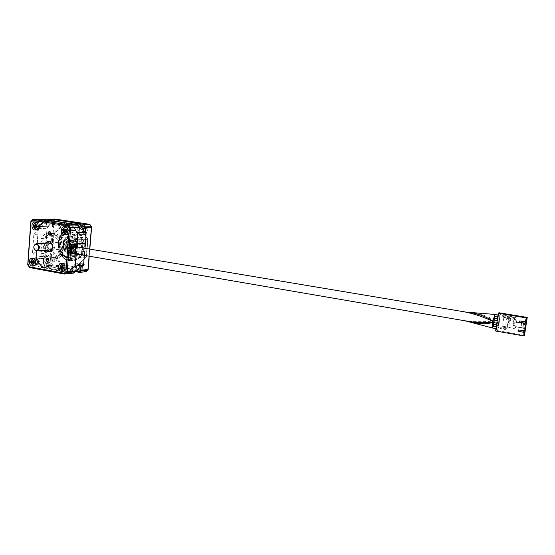 <?xml version="1.0" encoding="UTF-8"?>
<svg xmlns="http://www.w3.org/2000/svg" width="555" height="555" viewBox="0 0 555 555"><rect width="100%" height="100%" fill="white"/><g stroke="black" fill="none" stroke-linecap="round" stroke-linejoin="round"><path stroke-width="0.42" stroke-dasharray="2.77 2.08" d="M54.369 235.112C64.574 236.166 65.254 256.348 55.146 257.367L52.69 257.347C42.478 256.119 41.972 235.979 52.163 235.091L54.369 235.112M51.22 235.251C61.466 236.312 62.16 256.604 52.01 257.624L49.548 257.603C39.301 256.368 38.781 236.118 49.013 235.223L51.22 235.251M52.572 258.935C40.897 257.513 40.328 234.494 51.99 233.488L54.487 233.516C66.156 234.709 66.947 257.777 55.396 258.956L52.572 258.935M51.393 232.933C65.594 234.564 63.374 263.132 49.381 259.906C35.444 258.075 37.456 230.089 51.393 232.933M72.261 253.24L73.073 253.378C75.813 251.179 76.097 248.876 73.933 246.455L73.919 246.455C74.987 246.85 75.487 247.946 75.424 249.75C75.036 252.178 74.086 253.385 72.573 253.357M69.118 252.698L69.659 245.754C68.279 245.983 67.426 247.197 67.106 249.389C67.051 251.193 67.557 252.289 68.619 252.678L71.172 253.052L71.637 247.135L71.172 253.052L72.233 253.233L71.123 251.304L69.063 250.957L68.799 253.267L70.943 253.635L71.123 251.304L72.143 253.073L71.283 251.332L71.061 252.116L71.408 247.669L70.582 246.219M71.533 246.115L69.41 248.474L69.215 250.978L71.172 253.052C73.912 250.86 74.197 248.557 72.025 246.136M73.621 246.42L73.073 253.378M61.827 249.965L62.222 250.804L62.958 249.882L62.569 249.042L61.827 249.965M68.369 251.082L68.758 251.921L69.493 250.999L69.104 250.152L68.369 251.082M72.733 253.385C74.245 253.413 75.196 252.206 75.584 249.778C75.647 247.974 75.154 246.878 74.093 246.482L73.746 246.427M71.907 248.897L71.484 248.827L71.977 247.724L71.324 248.8L71.47 246.85M71.893 247.579L71.324 248.8L69.264 248.453L69.063 250.957M71.997 247.766L71.574 247.697L71.484 248.827L71.408 247.669M71.574 247.697L70.742 246.247L71.574 247.697M69.881 255.217L84.388 254.044L85.234 243.555L76.854 244.068L85.394 243.576L75.751 243.881L85.234 243.555L85.262 243.201L77.041 243.7M84.443 255.39L84.547 254.072L79.24 254.502L84.388 254.044M76.59 254.821L70.041 255.245L76.604 254.71L76.167 254.745L77.013 244.089M76.16 254.856L74.911 254.53L84.547 254.072L85.012 248.314M75.452 246.711L75.203 253.302L75.806 245.615L71.546 245.893L74.939 245.809M75.452 245.775L71.713 245.921L74.87 245.678M76.035 246.808L76.271 247.225L75.612 246.739L75.688 247.128M76.271 247.225L75.785 253.406L75.362 253.33L75.848 247.155L75.362 253.33L71.165 253.142L70.749 258.436L69.861 259.282L67.169 259.525L56.506 269.688L75.036 267.76L75.279 266.99L86.233 256.667L86.504 257L70.749 258.436M70.943 253.635L72.4 253.524L71.893 253.559L71.061 252.116M72.483 253.663L71.893 253.559M75.362 253.33L73.35 253.489L75.362 253.33M71.65 252.213L71.22 252.143L72.053 253.586L71.22 252.143L71.283 251.332L71.713 251.408M74.516 246.552C76.694 249.063 76.382 251.373 73.572 253.489L73.572 253.489C76.382 251.373 76.694 249.063 74.516 246.552L74.335 246.524M72.906 253.413L73.149 253.413C75.952 251.304 76.271 248.994 74.093 246.482M76.652 254.058L77.214 247.003M75.785 253.406L73.773 253.559M69.174 246.933L68.931 248.716L69.174 246.933M62.722 245.851L62.583 247.634L62.722 245.851M75.189 264.027C72.858 267.656 69.965 270.361 66.51 272.158L43.339 267.892C40.3 264.901 37.969 261.245 36.332 256.937L38.392 228.591C40.619 224.886 43.443 222.062 46.87 220.127L55.569 219.981L78.748 223.526C81.869 226.468 84.27 230.117 85.963 234.487L77.582 234.855L85.963 234.487L85.29 242.847L75.757 243.52L84.145 243.021L84.145 243.374L84.145 243.021L71.692 244.027M86.15 232.177L80.635 223.818M77.742 232.788L86.129 232.441L85.963 234.487C84.27 230.117 81.869 226.468 78.748 223.526L80.419 223.783L86.129 232.441L77.742 232.788L71.97 223.991L80.419 223.783L71.97 223.991M53.974 219.544L47.154 226.315L44.795 258.172L50.207 266.698L76.597 271.714L83.479 265.339M45.017 219.842L53.731 219.704M45.212 219.884L38.538 226.565L47.307 226.322L53.946 219.731L45.233 219.877L55.569 219.981C52.17 221.889 49.367 224.671 47.161 228.32C49.367 224.671 52.17 221.889 55.569 219.981L46.87 220.127M38.538 226.565L47.328 226.065M38.559 226.301L47.154 226.315M38.385 226.558L36.033 258.894L44.795 258.172M36.033 258.894L44.927 258.477M36.172 259.199L44.948 258.221L47.307 226.322L38.448 226.565L45.135 219.877M36.186 258.942L41.715 267.593L50.415 266.74L44.948 258.221L36.096 258.949L36.242 256.944L45.094 256.243C46.71 260.489 49.02 264.09 52.024 267.031C49.02 264.09 46.71 260.489 45.094 256.243L36.332 256.937M41.715 267.593L50.207 266.698M41.507 267.552L50.415 266.927M41.715 267.787L68.154 272.651L75.279 271.86M76.042 271.77L76.597 271.714M68.154 272.651L75.424 271.721L69.618 272.366L73.496 273.081L64.533 274.038M75.674 271.693L76.84 271.561M68.404 272.505L76.625 271.527L74.967 271.222L50.415 266.74L41.625 267.6L36.096 258.949M68.189 272.463L75.126 265.921L83.5 265.075L76.625 271.527L68.099 272.47L66.42 272.165L74.967 271.222C78.442 269.425 81.335 266.705 83.659 263.049C81.335 266.705 78.442 269.425 74.967 271.222L66.51 272.158M74.911 254.53L74.863 254.884L83.25 254.204L84.332 254.745L83.5 265.075L75.126 265.921M83.299 253.857L83.25 254.204M74.863 254.884L75.952 255.432L84.332 254.745M75.286 263.868L83.659 263.049L75.286 263.868M43.339 267.892L52.024 267.031L43.248 267.899L41.625 267.6M38.392 228.591L47.161 228.32L38.302 228.591L38.448 226.565M70.277 223.727L78.748 223.526L70.277 223.727M70.298 223.748C73.399 226.683 75.799 230.325 77.506 234.668M85.29 242.847L84.145 243.021L85.262 243.201M494.276 316.225L494.498 314.525M492.514 327.998L493.138 326.278M493.555 324.425L493.888 322.642M464.972 320.804L464.382 320.644C474.365 323.378 484.279 323.579 494.116 321.248L493.742 321.005C483.689 322.073 473.769 321.928 463.987 320.554L465.374 320.846M498.633 325.286L498.924 323.503L498.633 325.286M493.069 324.335L493.367 322.566M499.861 317.162L500.145 315.372L499.861 317.162L497.745 316.815M499.299 320.859L499.59 319.076L499.299 320.859L497.19 320.512M493.728 319.923L494.026 318.147M498.078 328.962L498.369 327.179L498.078 328.962M492.479 327.984L492.819 326.229M465.229 312.014L466.783 312.236C476.211 313.568 485.243 316.211 493.867 320.173L494.207 320.651L493.742 321.005M494.304 320.027L494.533 318.223M494.72 316.308L494.692 314.463M493.867 320.173L494.297 320.062C485.66 315.108 476.218 312.451 465.978 312.09M50.47 234.141L51.393 234.522C52.663 233.6 52.642 232.663 51.324 231.713L50.359 232.156M48.521 260.788L49.437 261.134C50.665 260.219 50.63 259.289 49.333 258.352L48.327 258.838M50.012 250.007L49.666 249.972C46.398 247.599 46.336 245.268 49.464 242.972M50.893 243.215L50.075 243.18C47.161 245.317 47.217 247.488 50.255 249.695L51.379 249.583M50.165 243.222L49.499 243.215C46.578 245.352 46.641 247.523 49.679 249.736L50.373 249.743C53.28 247.585 53.211 245.414 50.165 243.222M50.519 249.91C47.258 247.544 47.196 245.22 50.318 242.924L51.039 242.93C54.3 245.282 54.376 247.613 51.254 249.916L50.519 249.91M82.834 247.69C79.705 245.463 79.649 243.263 82.667 241.099L83.361 241.106C86.497 243.319 86.559 245.518 83.548 247.697L82.834 247.69M83.181 247.169C80.371 244.824 80.524 242.965 83.625 241.591C86.441 243.943 86.289 245.803 83.181 247.169M68.917 233.28C56.333 230.734 54.452 255.751 67.044 257.367C79.677 260.219 81.724 234.737 68.917 233.28M67.238 257.693C55.75 256.32 55.236 233.877 66.704 232.899L69.16 232.927C80.635 234.085 81.37 256.549 70.013 257.707L67.238 257.693M63.929 263.604L63.09 263.597C59.857 266.012 59.947 268.44 63.367 270.902L64.234 270.902C67.453 268.481 67.349 266.046 63.929 263.604M66.766 226.898L66.052 226.891C62.618 227.168 62.75 233.926 66.198 234.286L66.933 234.293C70.36 234.002 70.207 227.238 66.766 226.898M37.227 222.291L36.568 222.277C33.245 222.52 33.369 229.201 36.699 229.548L37.386 229.555C40.702 229.305 40.564 222.617 37.227 222.291M34.618 258.352L33.841 258.346C30.698 260.704 30.789 263.098 34.098 265.526L34.903 265.533C38.024 263.16 37.934 260.767 34.618 258.352M63.194 271.242L64.297 271.277C67.932 270.847 67.634 263.674 63.957 263.23L62.333 263.445M65.795 234.578L66.982 234.675C70.756 234.349 70.589 226.898 66.794 226.523L65.393 226.676M36.221 229.805L37.428 229.93C41.084 229.652 40.931 222.277 37.254 221.917L35.874 222.083M33.82 265.831L34.958 265.9C38.489 265.519 38.212 258.415 34.646 257.985L33.064 258.207M49.853 251.436L51.206 251.505C55.805 251.054 55.514 241.883 50.88 241.383L49.097 241.571M86.816 228.389C88.224 229.388 88.245 230.374 86.871 231.345L86.573 231.345C85.165 230.346 85.151 229.361 86.525 228.389L86.816 228.389M83.118 228.514C84.533 229.513 84.554 230.505 83.181 231.49L82.882 231.484C81.467 230.478 81.446 229.486 82.827 228.514L83.118 228.514M83.965 263.75C85.345 264.728 85.387 265.699 84.082 266.671L83.729 266.671C82.348 265.685 82.313 264.714 83.618 263.75L83.965 263.75M80.274 264.111C81.661 265.096 81.703 266.074 80.392 267.052L80.038 267.052C78.65 266.067 78.616 265.089 79.927 264.111L80.274 264.111M57.984 223.922C59.35 224.907 59.371 225.871 58.039 226.822L57.762 226.822C56.402 225.836 56.381 224.865 57.713 223.915L57.984 223.922M54.161 224.012C55.535 225.004 55.555 225.975 54.217 226.933L53.939 226.933C52.572 225.934 52.552 224.962 53.891 224.005L54.161 224.012M55.347 258.685C56.693 259.65 56.728 260.607 55.458 261.558L55.132 261.558C53.793 260.586 53.759 259.629 55.035 258.685L55.347 258.685M51.532 259.012C52.878 259.983 52.912 260.947 51.636 261.898L51.317 261.898C49.971 260.919 49.936 259.955 51.213 259.005L51.532 259.012M69.153 260.579L72.67 260.6C86.816 259.13 85.859 231.144 71.56 229.742L68.549 229.708C54.23 230.901 54.834 258.838 69.153 260.579M69.583 260.538L73.093 260.559C87.232 259.088 86.282 231.13 71.99 229.728L68.98 229.694C54.667 230.887 55.271 258.803 69.583 260.538M71.158 240.377C75.605 240.849 75.868 249.542 71.449 249.965L70.409 249.958C65.962 249.459 65.733 240.766 70.166 240.364L71.158 240.377M72.871 240.28C77.311 240.752 77.568 249.417 73.156 249.847L72.122 249.84C67.675 249.334 67.46 240.676 71.879 240.273L72.871 240.28M71.519 230.325L68.612 230.297C54.834 231.449 55.417 258.332 69.202 259.997L72.573 260.017C86.185 258.609 85.276 231.685 71.519 230.325M69.951 250.395C64.477 249.715 65.317 238.858 70.763 239.996C76.271 240.641 75.404 251.588 69.951 250.395M70.721 239.926L69.639 239.92C64.762 240.357 65.011 249.91 69.902 250.465L71.047 250.472C75.896 250 75.612 240.447 70.721 239.926M70.596 239.926L69.507 239.92C64.623 240.357 64.873 249.923 69.77 250.485C64.879 249.916 64.637 240.364 69.507 239.926L70.596 239.933C75.48 240.454 75.771 250.014 70.915 250.485L69.77 250.472L70.915 250.492C75.778 250.021 75.494 240.447 70.596 239.926M70.423 239.933L69.333 239.926C64.449 240.364 64.699 249.937 69.597 250.492L70.749 250.506C75.605 250.034 75.32 240.454 70.423 239.933M69.583 250.707L70.776 250.714C75.834 250.229 75.535 240.259 70.436 239.718L69.306 239.711C64.227 240.169 64.484 250.125 69.583 250.707M69.757 250.694L70.95 250.707C76.007 250.215 75.709 240.253 70.61 239.711L69.479 239.704C64.401 240.155 64.657 250.118 69.757 250.694M69.659 245.754L71.533 246.073M69.548 253.295C61.05 252.227 62.34 235.355 70.818 237.103C79.414 238.095 78.047 255.182 69.548 253.295M70.776 237.034L69.118 237.02C61.556 237.686 61.924 252.49 69.5 253.364L71.304 253.378C78.817 252.636 78.352 237.817 70.776 237.034M70.651 237.041L68.993 237.027C61.432 237.693 61.792 252.497 69.375 253.378L71.172 253.392C78.685 252.643 78.227 237.824 70.651 237.041M69.653 254.162C79.074 256.257 80.593 237.311 71.054 236.208C61.66 234.279 60.231 252.976 69.653 254.162M69.618 254.1L71.588 254.114C79.781 253.295 79.275 237.131 71.005 236.277L69.209 236.263C60.953 236.985 61.341 253.135 69.618 254.1M69.313 254.121L71.29 254.134C79.483 253.316 78.977 237.145 70.707 236.291L68.903 236.277C60.648 236.999 61.043 253.156 69.313 254.121M69.791 252.421L71.373 252.428C78.026 251.776 77.624 238.664 70.922 237.963L69.444 237.949C62.75 238.539 63.076 251.644 69.791 252.421M70.221 252.386L71.803 252.4C78.456 251.741 78.054 238.636 71.352 237.942L69.874 237.922C63.187 238.518 63.513 251.616 70.221 252.386M51.629 219.586L45.371 219.683M29.221 267.226L28.111 265.165L37.24 264.333L37.095 263.715L38.364 263.785L37.24 264.333L38.579 266.428L39.669 265.831L38.364 263.785L38.614 260.35L37.435 259.095L37.095 263.715L27.965 264.541L31.018 221.764L40.161 221.591L39.821 226.267L46.12 226.1L46.46 221.473L52.794 221.355L49.707 262.57L43.38 263.146L43.72 258.575L43.505 263.32L44.802 265.346L47.563 265.845L43.762 259.913M37.435 259.095L43.72 258.575M42.763 267.434L42.444 266.338L39.669 265.831L39.03 266.747L29.464 267.302L39.03 266.747L42.763 267.434L49.006 266.816L45.302 266.143L51.615 265.533L85.588 271.707L79.337 272.359M56.506 269.688L41.833 266.99L32.53 252.435L52.593 250.867L61.383 264.485L75.279 266.99M32.53 252.435L33.827 234.411L52.898 233.634L53.863 233.988L52.593 250.867M33.827 234.411L45.059 223.207L59.871 225.517L68.751 239.129C69.118 246.101 68.591 252.9 67.169 259.525M86.233 256.667L87.621 239.455L78.553 225.67L64.533 223.505L63.922 222.791L45.059 223.207M78.553 225.67L78.415 225.025L59.871 225.517M41.833 266.99L60.668 265.165L61.383 264.485M68.751 239.129L69.32 239.101L69.264 248.453M69.32 239.101L70.055 240.232L69.639 245.574L71.546 245.893M71.664 244.38L70.561 243.839M69.861 259.282L70.929 253.101L68.799 253.267M69.639 245.574L75.806 245.615M71.685 244.131L70.561 244.2M73.302 252.976L73.815 246.434M73.864 245.879L73.905 245.303M70.055 240.232L87.801 239.281L86.358 257.09L75.036 267.76L60.668 265.165L51.587 251.082L52.898 233.634L63.922 222.791L78.415 225.025L87.933 239.295L87.621 239.455M45.697 250.305C44.011 248.036 43.831 245.678 45.149 243.215M47.286 243.097C45.968 245.546 46.148 247.898 47.827 250.152M39.821 226.267L41.181 225.17L41.438 221.688L40.39 221.029L31.004 221.306M42.631 219.26L43.019 220.106L42.014 219.398L40.161 221.591L41.438 221.688L43.019 220.106L45.822 220.536L41.181 225.17M45.822 220.536L46.273 219.822M52.531 219.718L50.949 220.453L48.021 219.641M48.25 219.634L46.592 221.591L46.336 225.039L50.949 220.453M46.336 225.039L46.12 226.1M73.51 224.005L74.89 225.018L77.804 225.469L79.171 227.55L79.414 227.12M79.538 227.647L79.171 227.55L78.893 231.109L74.89 225.018M78.893 231.109L79.178 232.205M76.479 266.233L75.757 270.597L74.113 272.137L71.227 271.61L76.035 267.08M71.227 271.61L69.618 272.366M38.614 260.35L42.444 266.338M47.563 265.845L49.006 266.816M36.242 256.944C37.872 261.259 40.21 264.908 43.248 267.899M66.42 272.165C69.93 270.347 72.851 267.579 75.196 263.875M75.036 265.928L68.099 272.47M77.492 234.862C75.778 230.429 73.35 226.718 70.187 223.727M71.879 223.991L77.658 232.788M46.78 220.127C43.352 222.069 40.522 224.886 38.302 228.591M31.989 259.116C30.754 261.252 30.962 263.264 32.599 265.137M34.701 222.957C33.369 225.018 33.467 227.037 35 229.007M64.026 227.716C62.784 229.749 62.888 231.726 64.345 233.648M61.085 264.527C59.94 266.643 60.162 268.613 61.744 270.445M62.84 267.718L62.472 269.203L62.923 269.397L63.353 267.67L64.782 268.287L64.921 267.746L63.485 267.128L63.915 265.394L62.715 265.512M63.485 267.128L62.118 267.26M64.921 267.746L63.721 267.871M64.782 268.287L63.582 268.412M62.923 269.397L61.723 269.522M62.472 269.203L61.716 269.279M62.146 267.149L62.875 267.586M63.915 265.394L63.464 265.2L63.034 266.934L61.605 266.31L61.23 266.879M61.473 266.858L61.91 267.045M61.605 266.31L60.405 266.435M63.034 266.934L62.181 267.017M63.464 265.2L62.264 265.318M64.963 228.847L64.63 229.243L65.691 230.596L64.63 231.858L64.963 232.288L66.024 231.026L67.086 232.378L67.426 231.983L66.357 230.623L67.426 229.361L67.093 228.938L66.024 230.2L64.963 228.847L63.756 228.882M66.024 230.2L65.372 230.221M67.093 228.938L65.892 228.972M67.426 229.361L66.225 229.402M66.357 230.623L64.99 230.679M67.426 231.983L66.218 232.032M67.086 232.378L65.885 232.427M66.024 231.026L65.282 231.053M64.963 232.288L63.756 232.33M64.63 231.858L64.005 231.886M65.691 230.596L65.039 230.623M64.63 229.243L63.936 229.264M36.914 226.287L38.142 226.495L36.901 226.53M36.242 226.267L36.103 227.98L36.554 228.056L35.312 228.098M36.554 228.056L36.699 226.253M36.103 227.98L35.291 228.008M38.142 226.495L38.191 225.927L36.741 225.684L36.887 223.88L36.429 223.804L36.29 225.607L33.605 225.399M36.29 225.607L35.34 225.635M36.429 223.804L35.187 223.831M36.887 223.88L35.638 223.908M36.741 225.684L35.333 225.725M38.191 225.927L36.949 225.961M32.842 262.459L32.384 262.813L32.634 263.299L33.827 262.369L34.632 263.916L33.397 264.034M33.827 262.369L32.918 262.453M32.634 263.299L31.392 263.41M32.384 262.813L31.961 262.848M33.473 261.683L32.898 262.411M33.578 261.884L33.154 261.925M34.632 263.916L35.007 263.632L34.202 262.078L35.395 261.148L35.145 260.663L33.952 261.592L33.14 260.045L31.954 260.406M32.766 260.337L33.446 261.641M33.14 260.045L31.899 260.149M33.952 261.592L33.55 261.627M35.145 260.663L33.904 260.774M35.395 261.148L34.153 261.259M34.202 262.078L32.794 262.203M35.007 263.632L33.772 263.743M27.75 264.596L27.868 265.096M74.259 272.72L74.113 272.137L73.496 273.081M75.882 271.256L75.757 270.597L76.118 270.722M78.005 224.983L77.804 225.469L77.561 224.685M91.471 226.745L87.933 269.924M88.169 269.404L86.185 270.791L86.323 271.36M85.588 271.707L86.185 270.791L52.225 264.645L51.164 265.228L44.851 265.831L44.802 265.346L45.184 266.136L48.868 266.809M43.505 258.866L43.179 263.202L44.629 265.776L45.302 266.143L43.297 263.701L43.38 263.146L43.519 263.757L49.846 263.174L51.615 265.533L52.225 264.645L50.942 262.647L49.846 263.174L49.707 262.57L50.942 262.647L54.029 221.445L55.59 219.898L89.882 225.136L91.596 227.266M90.083 224.657L89.882 225.136L89.632 224.352M47.813 219.641L46.502 220.973L46.592 221.591L46.502 220.973L48.299 219.301L54.626 219.211L55.59 219.898L55.222 219.072M54.924 219.058L53.023 220.8L54.029 221.445L52.794 221.355L53.023 220.8L46.682 220.918L45.933 225.892M51.997 249.237C53.634 247.211 53.488 245.289 51.553 243.485M51.83 243.964C52.933 245.49 53.051 247.079 52.191 248.73M519.979 320.741L519.771 322.094L525.231 323.01M518.592 329.753L518.384 331.106L523.837 332.043M524.475 335.317L496.253 330.412L498.91 312.749M523.656 323.253L516.199 322.136L525.266 323.912L523.656 323.253L522.942 327.859L524.544 328.539L515.491 326.735L515.345 327.693L514.006 328.595L502.518 326.368L507.256 326.548L508.574 317.89L506.944 317.613L505.626 326.271M506.195 328.442L505.182 329.642L500.548 328.837L500.742 327.505L506.195 328.442L506.798 327.845L505.182 329.642M515.241 317.786L514.214 318.993L502.331 317.009L502.532 315.677L515.241 317.786L515.796 317.238L514.214 318.993M516.712 326.236L517.274 322.58L514.839 321.955L514.277 325.605L516.712 326.236L512.959 325.549L512.57 328.088L509.428 327.547L510.76 318.834L515.539 319.652L509.053 318.723L507.728 327.443M514.277 325.605L512.959 325.549L513.909 319.361M523.767 328.165L524.482 323.551M509.053 318.723L503.829 317.682L506.944 317.613M503.829 317.682L502.518 326.368M516.199 322.136L516.344 321.172L515.345 319.846M510.76 318.834L508.574 317.89M509.989 318.632L508.658 327.339L507.256 326.548M508.658 327.339L509.428 327.547M514.006 328.595L512.57 328.088M516.386 321.935L516.532 320.977L515.539 319.652M515.491 326.735L522.942 327.859M515.685 326.527L515.533 327.485L514.201 328.387M513.104 325.403L513.659 321.761L517.274 322.58M513.659 321.761L514.839 321.955M495.768 330.447L496.274 327.061L496.746 326.638L495.768 330.447L497.606 330.766L498.113 327.381L496.274 327.061M496.434 325.993L496.947 322.608L497.412 322.198L496.905 325.57L496.434 325.993L498.272 326.312L498.785 322.92L496.947 322.608M497.107 321.539L497.613 318.147L498.078 317.758L497.571 321.13L497.107 321.539L498.945 321.851L499.458 318.459L497.613 318.147M497.779 317.078L498.286 313.686L498.751 313.304L498.244 316.69L497.779 317.078L499.618 317.384L500.131 313.991L498.286 313.686M495.608 331.016L496.253 330.412M501.838 326.992L501.311 326.971L501.11 328.296L501.637 328.317L501.838 326.992L506.798 327.845M501.311 326.971L500.742 327.505M501.11 328.296L500.548 328.837M505.785 329.032L501.637 328.317M503.614 315.219L503.087 315.191L502.885 316.523L503.413 316.551L503.614 315.219L515.796 317.238M503.087 315.191L502.532 315.677M502.885 316.523L502.331 317.009M514.776 318.438L503.413 316.551M526.147 322.143L525.155 319.916L526.771 318.119M525.238 319.416L527.167 317.682M525.155 319.916L526.272 321.345M525.446 326.666L524.537 323.933L526.071 322.642M524.537 323.933L526.466 322.191M524.461 324.425L525.578 325.854M524.746 331.182L523.837 328.435L525.37 327.166M523.837 328.435L525.772 326.694M523.76 328.928L524.877 330.35M524.052 335.685L523.143 332.931L524.669 331.675M523.143 332.931L525.072 331.189M523.067 333.43L524.184 334.838M500.131 313.991L500.589 313.61L499.618 317.384M500.076 316.995L498.244 316.69M500.589 313.61L498.751 313.304M499.458 318.459L499.916 318.064L499.41 321.442L498.945 321.851M499.41 321.442L497.571 321.13M499.916 318.064L498.078 317.758M498.785 322.92L499.243 322.51L498.737 325.889L498.272 326.312M498.737 325.889L496.905 325.57M499.243 322.51L497.412 322.198M498.113 327.381L498.577 326.95L497.606 330.766M498.071 330.322L496.239 330.003M498.577 326.95L496.746 326.638M49.895 259.157C38.177 257.735 37.608 234.605 49.298 233.6L51.802 233.627C63.506 234.827 64.311 257.999 52.725 259.178L49.895 259.157M75.688 255.023L84.069 254.343M76.59 243.659L84.971 243.152M33.98 265.54C30.671 263.105 30.587 260.711 33.723 258.359L34.5 258.366C37.816 260.781 37.907 263.174 34.785 265.547L33.98 265.54M36.581 229.548C33.251 229.201 33.127 222.52 36.45 222.284L37.109 222.291C40.446 222.617 40.584 229.305 37.268 229.562L37.386 229.555M66.08 234.293C62.639 233.932 62.507 227.168 65.941 226.898L66.649 226.905C70.09 227.245 70.242 234.009 66.822 234.3L66.933 234.293M63.249 270.909C59.836 268.453 59.746 266.018 62.972 263.611L63.818 263.611C67.238 266.053 67.335 268.488 64.123 270.916L63.249 270.909M73.44 230.256L70.541 230.228C56.797 231.373 57.373 258.165 71.123 259.823L74.488 259.844C88.072 258.436 87.17 231.608 73.44 230.256M71.366 259.469C56.249 257.513 58.504 227.578 73.628 230.596C89.043 232.316 86.552 262.917 71.366 259.469M70.651 241.411C66.683 240.579 66.073 248.487 70.062 248.98C74.03 249.84 74.654 241.883 70.651 241.411M69.833 248.584C66.649 246.302 66.593 244.047 69.659 241.834L70.36 241.841C73.544 244.11 73.614 246.358 70.561 248.591L69.833 248.584M67.661 249.417C63.381 248.89 64.033 240.37 68.3 241.265C72.608 241.779 71.935 250.354 67.661 249.417M68.674 241.931L67.974 241.925C64.9 244.151 64.963 246.413 68.154 248.702L68.876 248.709C71.935 246.469 71.872 244.214 68.674 241.931M70.922 232.17C84.797 233.738 82.57 261.329 68.889 258.228C55.257 256.479 57.29 229.43 70.922 232.17M68.508 257.582L71.283 257.603C82.626 256.445 81.89 234.03 70.436 232.871L67.987 232.85C56.534 233.828 57.047 256.216 68.508 257.582M89.071 256.188L89.653 249.091M30.802 221.799L32.884 219.537L42.319 219.246M64.533 223.505L53.863 233.988M524.544 328.539L525.266 323.912M521.402 323.26L520.687 327.88M524.413 323.634L523.698 328.255M521.603 323.107L520.888 327.721M52.01 257.624L55.146 257.367M55.396 258.956L52.725 259.178C62.618 254.606 60.766 249.701 60.877 244.096C59.461 238.206 56.416 234.709 51.726 233.62L49.298 233.6L51.99 233.488M49.013 235.223L52.163 235.091M62.222 250.804L68.758 251.921M62.569 249.042L69.104 250.152M69.278 246.947L62.826 245.858M68.931 248.716L62.479 247.62M76.666 243.659L85.047 243.152M498.924 323.503L496.794 323.135M500.145 315.372L498.015 315.011M499.59 319.076L497.46 318.716M498.369 327.179L496.239 326.812M466.783 312.236L465.707 312.056M498.057 328.969L495.969 328.609M498.612 325.292L496.524 324.932M51.393 234.522L49.77 234.592M49.437 261.134L47.82 261.28M36.117 243.728L36.54 243.707M50.075 243.18L49.499 243.215M50.318 242.924L82.667 241.099M68.612 230.297L73.482 230.263C87.267 231.657 88.162 258.401 74.488 259.844L72.573 260.017M64.297 271.277L62.479 271.478M66.982 234.675L65.164 234.751M37.428 229.93L35.548 229.992M34.958 265.9L33.078 266.074M69.659 241.834C68.66 241.82 67.925 242.708 67.453 244.498C67.731 247.169 68.542 248.529 69.881 248.591L68.876 248.709C70.624 248.238 71.297 246.781 70.901 244.339C70.09 242.57 69.326 241.772 68.598 241.925L69.659 241.834M49.076 251.658L51.206 251.505M83.181 231.49L86.871 231.345M80.392 267.052L84.082 266.671M54.217 226.933L58.039 226.822M51.636 261.898L55.458 261.558M73.093 260.559L72.67 260.6M73.156 249.847L71.449 249.965M66.704 232.899L67.987 232.85C58.927 233.717 54.446 252.671 68.591 257.589L70.013 257.707M71.803 252.4L71.373 252.428M69.874 237.922L69.444 237.949M68.619 252.678L70.672 253.025M86.469 257.055L75.161 267.704M86.504 257L87.933 239.302L78.595 225.115M78.484 225.032L63.991 222.798M71.879 240.273L70.166 240.364M68.98 229.694L68.549 229.708M51.213 259.005L55.035 258.685M53.891 224.005L57.713 223.915M79.927 264.111L83.618 263.75M82.827 228.514L86.525 228.389M48.327 241.453L49.846 241.37M33.786 257.978L32.308 258.096M36.533 221.903L35.201 221.931M66.01 226.516L64.762 226.551M63.027 263.223L61.605 263.354M34.23 265.581L34.903 265.533M63.659 270.958L64.234 270.902M45.392 219.683L46.356 219.829M89.237 256.216L89.813 249.119M51.254 249.916L83.548 247.697M50.949 249.701L50.373 249.743M49.027 258.346L47.55 258.47M51.053 231.713L49.617 231.761M522.137 323.26L521.423 327.88M523.705 328.296L524.419 323.669"/><path stroke-width="0.83" d="M71.893 247.579L73.919 246.455L71.72 246.101L71.637 247.135L71.533 246.115M73.773 253.559L72.483 253.663L71.713 251.408L73.163 253.455L72.261 253.24M73.746 246.427L71.533 246.073M74.093 246.482L71.977 247.724L73.697 246.448L74.335 246.524M465.707 312.056L74.516 246.552L71.907 248.897L71.997 247.766L71.172 246.323L70.582 246.219L69.881 255.217L70.742 246.247L70.041 255.245L76.59 254.821L76.652 254.058M76.604 254.71L79.24 254.502L76.604 254.71M85.012 248.314L85.394 243.576L70.721 244.443L71.546 245.893L70.88 244.471L71.713 245.921L75.452 245.775L76.035 246.808M77.041 243.7L70.721 244.443M74.939 245.809L75.452 246.711M75.085 245.803L75.612 246.739L75.085 245.803M73.184 253.462L72.4 253.524L73.184 253.462M73.35 253.489L72.421 253.559L73.35 253.489M465.374 320.846C474.192 322.622 483.218 323.045 492.445 322.101L492.909 321.754L492.826 322.351C483.891 325.473 474.025 322.538 464.979 320.804L73.163 253.455C70.978 250.936 71.297 248.626 74.12 246.524L74.516 246.552M71.172 246.323L70.471 255.314M77.214 247.003L77.436 244.165L70.88 244.471L72.136 245.99M77.436 244.165L71.311 244.54M75.757 243.777L85.394 243.576L86.15 232.177L77.769 232.517L76.909 243.354M77.013 244.089L77.908 232.829L86.282 232.489M45.233 219.877L71.879 223.991L80.635 223.818L53.974 219.544L45.212 219.884M72.192 224.019L80.419 223.589M71.97 223.79L45.26 219.683M75.279 271.86L76.042 271.77M75.952 255.432L75.098 266.185L83.479 265.339L84.443 255.39M75.098 266.185L83.659 265.082M75.286 265.928L76.16 254.856M494.692 314.463L492.909 321.754L492.569 321.262C483.329 316.884 474.22 313.804 465.229 312.014M494.616 314.401L465.624 312.063C475.517 312.666 484.647 315.698 493 321.151L492.569 321.262M493.138 326.278L493.555 324.425M493.888 322.642L494.304 320.027M496.794 323.135L493.353 322.552L493.069 324.335M497.46 318.716L493.992 318.14L493.728 319.923M496.239 326.812L492.805 326.222L492.514 327.998M492.445 322.101L492.826 322.351L492.479 327.984M464.979 320.804L492.465 327.977M494.533 318.223L494.72 316.308M494.276 316.225L494.498 314.525M49.499 231.421C51.247 232.899 51.157 234.078 49.235 234.959C47.494 233.482 47.584 232.309 49.499 231.421M49.492 234.592L49.77 234.592C51.046 233.669 51.025 232.725 49.707 231.775L49.43 231.768C48.16 232.698 48.181 233.634 49.492 234.592M47.508 258.151C49.242 259.643 49.159 260.808 47.251 261.655C45.517 260.163 45.6 258.991 47.508 258.151M47.508 261.273L47.82 261.28C49.048 260.357 49.013 259.428 47.716 258.484L47.404 258.484C46.176 259.4 46.211 260.337 47.508 261.273M36.325 250.888C33.016 248.46 32.946 246.073 36.117 243.728L36.845 243.735C40.161 246.149 40.237 248.536 37.081 250.895L36.325 250.888M36.54 243.707L50.186 242.979L51.83 243.964M35.999 250.367C32.87 249.972 33.328 243.631 36.443 244.304C39.585 244.686 39.114 251.061 35.999 250.367M31.392 263.41L32.419 262.494L33.397 264.034L33.772 263.743L32.794 262.203L34.153 261.259L33.904 260.774L32.537 261.717L31.899 260.149L31.524 260.441L32.162 262.009L31.142 262.924L31.392 263.41M34.861 228.015L35.312 228.098L35.284 226.294L36.901 226.53L36.949 225.961L35.333 225.725L35.638 223.908L35.187 223.831L34.875 225.649L33.605 225.399L33.557 225.968L34.833 226.218L34.861 228.015L35.291 228.008M63.756 232.33L64.657 231.074L65.885 232.427L66.218 232.032L64.99 230.679L65.379 230.221L64.657 230.249L63.756 228.882L63.423 229.284L64.325 230.644L63.423 231.907L63.756 232.33M61.723 269.522L61.987 267.808L63.582 268.412L63.721 267.871L62.118 267.26L62.715 265.512L62.264 265.318L61.667 267.066L60.405 266.435L60.266 266.976L61.536 267.614L61.272 269.328L61.723 269.522M61.515 271.471L62.479 271.478C66.121 271.048 65.823 263.847 62.139 263.403L61.21 263.396C57.553 263.805 57.831 271.006 61.515 271.471M64.345 234.744L65.164 234.751C68.945 234.432 68.771 226.946 64.97 226.572L64.186 226.565C60.391 226.87 60.544 234.342 64.345 234.744M34.792 229.978L35.548 229.992C39.211 229.708 39.051 222.312 35.367 221.951L34.646 221.945C30.969 222.208 31.108 229.597 34.792 229.978M32.19 266.067L33.078 266.074C36.616 265.699 36.339 258.568 32.766 258.137L31.906 258.13C28.361 258.491 28.617 265.616 32.19 266.067M45.149 243.215L47.716 241.487L48.75 241.494C53.398 242.001 53.689 251.207 49.076 251.658L47.994 251.644L45.697 250.305M65.372 231.164L65.379 230.221L66.225 229.402L65.892 228.972L64.657 230.249M45.371 219.683L42.506 219.246L33.383 219.378L68.556 224.817L77.325 224.595L73.406 223.991L89.424 224.282L55.111 219.052L48.791 219.149L51.629 219.586M78.977 232.469L79.358 227.682L78.977 232.469L84.991 232.226L83.826 230.929L84.103 227.397L85.227 226.863L91.471 226.745L89.632 224.352M79.538 227.654L79.212 227.044L79.358 227.682L70.61 227.959L67.197 271.749L75.938 270.791L76.312 266.06L82.32 265.45L81.946 270.125L87.995 269.459L89.071 256.188M71.47 246.85L71.546 245.893M75.751 243.881L71.685 244.131M73.815 246.434L73.864 245.879M49.097 241.571L47.286 243.097M47.827 250.152L49.853 251.436M73.406 223.991L77.353 224.595M89.653 249.091L91.422 227.3L84.103 227.397L82.744 225.337L79.851 224.886L83.826 230.929M79.851 224.886L79.469 223.845M76.312 266.06L75.882 271.256M79.337 272.359L75.619 271.527M75.716 271.423L76.181 271.062L79.053 271.589L80.69 270.056L80.968 266.573L76.181 271.062M80.968 266.573L82.32 265.45M33.064 258.207L31.989 259.116M32.599 265.137L33.82 265.831M35.874 222.083L34.701 222.957M35 229.007L36.221 229.805M65.393 226.676L64.026 227.716M64.345 233.648L65.795 234.578M62.333 263.445L61.085 264.527M61.744 270.445L63.194 271.242M63.152 267.69L61.987 267.808M61.716 269.279L61.272 269.328M62.659 267.496L61.536 267.614M61.23 266.879L60.266 266.976M62.181 267.017L61.667 267.066M65.282 231.053L64.657 231.074M64.005 231.886L63.423 231.907M65.039 230.623L64.325 230.644M63.936 229.264L63.423 229.284M35.284 226.294L36.914 226.287M34.826 225.635L36.242 226.267M36.248 226.176L34.833 226.218M34.805 225.934L33.557 225.968M35.34 225.635L34.875 225.649M32.918 262.453L32.419 262.494M31.961 262.848L31.142 262.924M33.154 261.925L32.162 262.009M31.954 260.406L31.524 260.441M33.55 261.627L32.537 261.717M29.221 267.226L28.076 264.721L29.803 267.614L64.533 274.038M73.496 273.081L75.695 271.346L66.961 272.318L65.899 271.673L64.234 273.247L64.616 274.066L29.803 267.614L29.394 266.802L64.234 273.247L65.247 273.934L74.259 272.72M32.648 219.641L31.052 221.258L27.868 265.096M76.118 270.729L73.711 273.081L64.616 274.066L67.197 271.749L65.899 271.673L69.306 227.862L70.464 227.314L79.212 227.044L77.804 224.907L69.035 225.136L67.918 225.739L32.724 220.279L33.383 219.378L32.703 219.593L32.724 220.279L30.802 221.792L27.75 264.596M77.804 224.907L77.325 224.595L77.804 224.907M87.933 269.924L81.71 270.68L80.69 270.056L81.946 270.125L81.71 270.68L80.024 272.255L79.053 271.589L79.414 272.387L85.588 271.707M86.323 271.36L88.169 269.411L89.237 256.216M89.813 249.119L91.596 227.266L89.896 224.588L83.354 224.435L82.744 225.337L83.833 224.747L85.373 227.495L84.991 232.226M89.508 224.289L90.083 224.657M48.021 219.641L48.632 219.149L48.132 219.35M51.379 249.583L51.997 249.237M51.553 243.485L50.893 243.215M52.191 248.73L50.012 250.007M48.327 258.838L48.521 260.788M50.359 232.156L50.47 234.141M525.051 323.218L525.446 321.65L519.792 320.943L519.584 322.295L525.051 323.218L525.446 321.65M526.757 317.966L523.969 335.955L495.608 331.016L498.279 313.263L526.757 317.966L527.25 317.425L524.475 335.317L523.969 335.955M524.045 330.69L518.398 329.968L518.19 331.321L523.649 332.265L524.045 330.69L518.398 329.968M498.279 313.263L498.91 312.749L527.25 317.425M524.669 331.675L524.052 335.685L524.669 331.675M525.37 327.166L524.746 331.182L525.37 327.166M526.071 322.642L525.446 326.666L526.071 322.642M526.771 318.119L526.147 322.143L526.771 318.119M525.266 321.858L519.792 320.943M523.649 332.265L523.865 330.905M526.272 321.345L526.542 321.699M525.578 325.854L525.849 326.201M524.877 330.35L525.148 330.697M524.184 334.838L524.454 335.185M494.574 314.421L465.624 312.063M31.989 262.827L32.71 263.049M31.871 261.454L31.732 262.342M32.967 261.384L32.245 261.162M34.313 226.128L34.778 226.863M34.93 224.997L34.355 225.559M64.276 231.525L65.039 231.56M63.943 230.158L63.943 231.102M65.039 229.791L64.276 229.763M61.022 267.392L61.383 268.231M61.82 266.449L61.154 266.844M33.085 262.758L33.224 261.87M35.236 226.94L35.804 226.378M35.846 225.809L35.381 225.073M61.834 268.433L62.5 268.03M62.632 267.489L62.271 266.643M69.035 225.136L70.61 227.959L69.306 227.862L67.918 225.739L68.556 224.817L69.035 225.136M75.584 271.693L79.733 272.394L85.796 271.707L88.169 269.411M36.332 222.298C32.398 224.622 32.384 227.03 36.276 229.52L36.581 229.548M65.92 226.898C61.855 229.236 61.806 231.685 65.788 234.259L66.08 234.293M33.349 219.378L42.631 219.26M48.757 219.142L55.222 219.072M48.25 219.634L48.632 219.149M498.015 315.011L494.567 314.442M495.969 328.609L492.493 328.005M497.19 320.512L493.707 319.923M497.745 316.815L494.255 316.232M496.524 324.932L493.041 324.335M466.276 312.139L466.783 312.236M33.515 258.387C29.831 260.788 29.866 263.167 33.619 265.512L34.23 265.581M62.854 263.632C59.059 266.053 59.073 268.474 62.902 270.896L63.659 270.958M47.716 241.487L48.327 241.453M32.308 258.096L31.906 258.13M35.201 221.931L34.646 221.945M64.762 226.551L64.186 226.565M61.605 263.354L61.21 263.396M42.603 219.253L45.392 219.683M31.004 221.306L30.802 221.792M79.414 227.12L78.005 224.983M33.224 219.378L32.703 219.593M91.596 227.273L91.471 226.745M89.452 224.282L55.195 219.065M37.081 250.895L50.408 249.979"/></g></svg>
